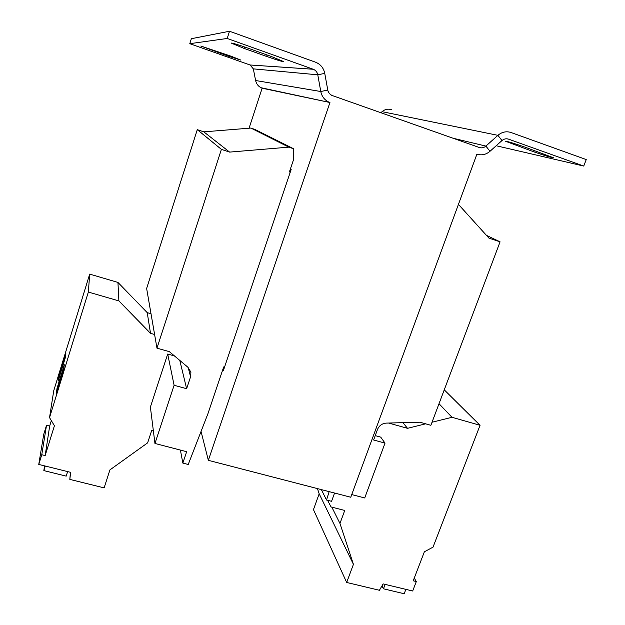 <?xml version="1.0" encoding="UTF-8"?>
<svg xmlns="http://www.w3.org/2000/svg" width="625" height="625" viewBox="0 0 625 625"><rect width="100%" height="100%" fill="white"/><g stroke="black" fill="none" stroke-linecap="round" stroke-linejoin="round"><path stroke-width="0.94" d="M201.055 431.414L208.344 460.328L350.766 497.234L476.906 154.156C481.617 155.617 485.984 154.656 490 151.289L501.984 140.555C504 138.867 506.172 138.398 508.516 139.133L506.898 138.797M249.055 128.211L262.156 88.203L329.938 102.508L208.344 460.328M222.922 369.211L223.406 370.508L291.164 169.516L290.375 169.023M290.25 172.211L289.398 171.93L293.641 159.336L293.758 148.812L288.82 147.148L229.625 152.102L221.406 149.375L156.969 348.164L169.359 351.656L187.883 367.219L190.891 372.359L190.586 376.766L186.625 388.711L179.812 360.438M186.625 388.711L174.109 385.273L167.688 354.039L174.461 355.938M174.109 385.273L154.953 443.461L150.383 407.055L167.688 354.039M293.758 148.812L254.836 129.398L250.891 128.062L203.828 131.852L197.289 129.664L146.633 288.453L156.969 348.164M288.82 147.148L250.891 128.062M229.625 152.102L203.828 131.852M221.406 149.375L197.289 129.664M154.953 443.461L186.664 451.703L182.844 463.094L180.398 450.07M182.844 463.094L188.227 464.477L207.984 413.562L223.688 366.953L224.523 367.188M329.156 491.633L326.523 500.016L321.375 489.617M326.523 500.016L331.562 501.312L334.578 493.039M351.734 494.586L364.719 497.961L385.023 443.117L380.727 437.141L375.227 435.625M385.023 443.117L373.625 439.992L377.5 429.461C379.18 425.57 382.133 423.445 386.352 423.102L419.914 422.211L430.875 425.297L500.078 241.82L486.461 235.367M500.078 241.82L488.953 238.133L458.437 204.375M496.188 145.742L583.734 166.055L586.242 159.57L510.859 132.453C506.211 131.031 501.891 131.992 497.906 135.336L485.898 146.094C483.883 147.781 481.703 148.258 479.344 147.523L331.68 95.336L329.391 93.594L327.961 91.039L324.75 73.375L317.781 74.812L253.328 68.867L255.609 80.516C256.328 83.781 258.125 86.18 261.008 87.719L329.938 102.508M380.867 112.742L382.07 111.664C384.867 109.305 387.945 108.641 391.312 109.656M583.734 166.055L508.516 139.133M533.797 151.812L505.438 141.211C507.492 141.344 514.062 143.336 525.148 147.188L553.648 157.828C551.422 157.641 544.805 155.633 533.797 151.812L534.305 150.461M327.719 90.078L320.781 91.516C321.742 96.203 324.25 99.633 328.305 101.812M262.156 88.203L261.008 87.719M255.609 80.516L320.781 91.516L317.781 74.812C317.211 72.133 315.703 70.281 313.25 69.258L227.211 38.469L189.789 43.68L250.094 65L313.25 69.258M227.211 38.469L229.508 31.25L315.516 62.187C320.516 64.195 323.594 67.93 324.75 73.375M253.328 68.867L250.094 65M229.508 31.25L191.352 38.703L189.789 43.68M266.602 56.437L244.07 48.391L231.133 43.047C232.445 42.969 238.102 44.688 248.102 48.188L271.266 56.469L283.68 61.602C282.25 61.648 276.562 59.922 266.602 56.437L267.078 54.977M228.305 56.164L200.82 46.016L230.984 56.18L240.875 60.102L228.305 56.164L228.57 55.328M153.328 430.555L151.805 430.156L147.641 442.844L109.93 469.891L104.125 487.867L69.82 479.398L70.656 472.352L38.758 464.43L41.766 454.719L45.164 455.57L54.414 425.758L49.531 417.617L53.742 390.727L89.703 274.117L117.945 282.422L147.227 312.633L150.516 333.32L154.602 334.484M147.227 312.633L151.008 313.727M38.758 464.43L43.734 434.312L46.523 425.273L49.664 426.086L51.344 420.648M49.531 417.617L88.344 292.055L118.891 300.906L150.516 333.32M70.43 472.297L69.82 479.398M46.523 425.273L41.766 454.719M49.664 426.086L45.164 455.57M57.031 388.305L56.172 394.133L63.57 370.188L64.305 364.75L57.031 388.305L57.898 388.539M58.891 375.773L58.086 381.172L65.211 358.094L65.891 353.062L58.891 375.773L59.688 375.992M89.703 274.117L88.344 292.055M117.945 282.422L118.891 300.906M44.547 465.867L43.844 470.594L66.203 476.125L67.625 471.602M45.258 466.039L43.844 470.594M425.648 423.828L407.523 428.328L388.602 423.039M407.523 428.328L402.953 422.664M327.586 500.312L331.07 506.953L344.742 510.453L339.961 523.445L353.43 564.336L346.672 582.461L379.422 590.273L383.156 583.906L412.68 591L416.312 581.562L413.211 580.805L424.383 551.766L433.023 547.148L480.055 425.289L451.984 417.289L432.023 422.242M317.453 488.602L319.18 493.797L313.453 509.617L346.672 582.461M416.312 581.562L414.266 578.078M480.055 425.289L444.242 389.844M451.984 417.289L439.016 403.711M339.961 523.445L331.828 507.148M353.43 564.336L319.18 493.797M381.969 585.922L383.461 588.789L404.195 593.75L405.875 589.367M385.133 584.383L383.461 588.789M190.586 376.766L188.141 367.445M501.984 140.555L497.906 135.336L382.07 111.664M490 151.289L485.898 146.094L453.047 138.234M313.156 69.227L250.023 64.977M211.289 49.219L211.023 50.047M244.539 46.938L244.07 48.391M514.43 143.578L514 144.742M190.891 372.359L190.547 371.062"/></g></svg>
